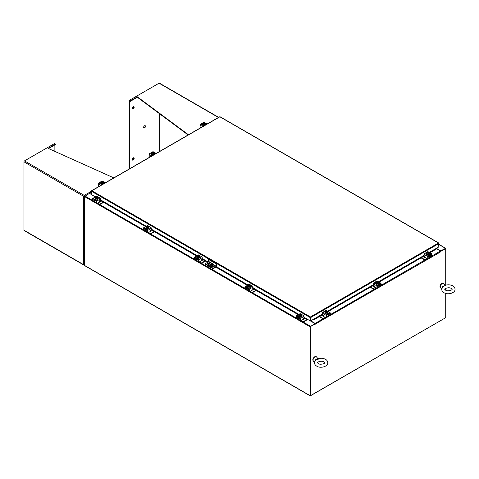 <?xml version="1.0" encoding="UTF-8"?>
<svg xmlns="http://www.w3.org/2000/svg" width="479" height="479" viewBox="0 0 479 479"><rect width="100%" height="100%" fill="white"/><g stroke="black" fill="none" stroke-linecap="round" stroke-linejoin="round"><path stroke-width="0.72" d="M438.812 244.685L439.159 244.625L438.812 245.26M438.812 244.392A0.665 0.383 -60 0 1 439.099 245.266L438.812 245.547M212.155 266.743L211.688 266.474M213.341 268.533L213.119 268.659A0.695 0.401 120 0 1 212.628 268.402L205.802 264.462A0.832 0.479 180 0 1 205.557 264.127L205.557 263.69A0.832 0.479 0 0 0 205.802 264.031L212.616 267.965A0.832 0.479 0 0 0 213.79 267.965L216.257 266.54L212.88 264.588M212.628 267.001L212.628 265.132A1.335 0.766 -120 0 0 211.688 263.504L208.862 261.869A1.335 0.766 -120 0 0 208.191 261.803A1.335 0.766 -120 0 0 207.916 262.414L207.916 264.294M210.323 264.486L209.389 265.025M212.772 268.695L208.06 265.971A0.695 0.401 -60 0 1 207.916 265.683M211.688 263.504L211.987 263.33L209.161 261.696L208.862 261.869M212.927 267.084L212.927 264.959L212.628 265.132M208.509 264.636L208.575 262.941L211.808 264.731L212.041 265.677L211.125 266.15L208.934 264.881M212.041 265.659L211.221 266.079M208.503 264.588L208.808 262.995M208.808 264.414L209.042 264.821M208.359 261.75A1.335 0.766 60 0 1 208.497 261.63A1.335 0.766 60 0 1 209.161 261.696M211.987 263.33A1.335 0.766 60 0 1 212.927 264.959M208.383 261.696L208.383 259.378L208.76 259.163L216.748 263.773L216.748 266.126A0.695 0.401 120 0 1 216.257 266.977L213.79 268.396A0.832 0.479 180 0 1 212.616 268.396L212.616 267.965M205.557 263.69A0.832 0.479 0 0 1 205.802 263.348L207.964 262.103M216.748 263.773L216.37 263.995L216.257 266.54M208.383 259.378L216.37 263.995M212.041 265.48L208.964 263.701A1 0.575 0 0 0 208.808 263.63M207.916 263.57A1 0.575 0 0 0 207.329 263.893M214.131 266.749A1 0.575 0 0 0 213.909 266.558L212.927 265.995M207.916 263.133A1 0.575 0 0 0 207.257 263.678A1 0.575 0 0 0 207.551 264.085L212.496 266.941A1 0.575 0 0 0 213.586 267.066A1 0.575 0 0 0 214.203 266.534A1 0.575 0 0 0 213.909 266.126L212.927 265.558M212.029 265.037L208.964 263.27A1 0.575 0 0 0 208.808 263.193M197.282 259.067A1.066 0.617 -0 0 0 197.57 259.367A1.066 0.617 -0 0 0 198.096 259.534M194.444 258.031L193.953 258.313A0.641 0.371 -0 0 0 193.953 258.84L194.444 259.534M195.21 259.977L195.384 260.079A0.988 0.569 -120 0 0 195.875 260.127A0.988 0.569 -120 0 0 196.079 259.678L197.21 259.025M196.324 258.295L196.079 259.678M195.887 258.037A0.934 0.539 -120 0 0 195.725 258.444L195.624 259.69M193.953 258.84L194.444 259.121M193.953 259.253A0.641 0.371 180 0 1 193.767 258.989L193.767 258.576M201.036 260.654L201.491 260.75L199.378 261.971L200.809 262.797A0.641 0.371 -0 0 0 201.713 262.797L205.018 260.893M201.491 260.75L203.132 259.804M201.713 262.797L201.713 263.211L205.371 261.097M199.048 262.097A0.988 0.569 -120 0 0 199.378 262.384L200.809 263.211L200.809 262.797M201.713 263.211A0.641 0.371 180 0 1 200.809 263.211M196.324 258.51L198.192 259.588L198.192 261.636L198.551 261.839L198.551 259.798A0.772 0.449 -120 0 0 198.001 258.846L194.989 257.109A0.772 0.449 -120 0 0 194.6 257.067A0.772 0.449 -120 0 0 194.444 257.421L194.444 259.468L194.797 259.678L194.857 257.51L198.192 259.588M199.641 256.816A1.335 0.766 180 0 1 199.653 256.924A1.335 0.766 180 0 1 198.833 257.636A1.335 0.766 180 0 1 197.384 257.468A1.335 0.766 180 0 1 196.989 256.924A1.335 0.766 180 0 1 197.007 256.816M197.953 257.445A1.335 0.766 180 0 1 197.384 257.247A1.335 0.766 180 0 1 197.043 256.918M197.025 256.876A1.335 0.766 180 0 1 196.989 256.708A1.335 0.766 180 0 1 197.025 256.534M199.809 256.654A0.748 0.431 180 0 0 199.617 256.522A1.335 0.766 180 0 1 199.653 256.708A1.335 0.766 180 0 1 199.282 257.241M199.246 257.259A1.335 0.766 180 0 1 198.001 257.451M197.659 259.414L197.659 259.971A0.665 0.383 -0 0 0 198.192 260.348M197.977 257.457L199.276 257.253L199.623 255.762L199.276 256.51L197.977 256.714L197.977 257.457L197.977 256.714L197.36 256.714L197.025 256.163L197.025 256.906L197.977 257.457M197.025 256.906L197.372 255.415L198.671 255.211L199.007 255.648M199.276 257.253L199.276 256.51M198.569 256.54A1.168 0.677 180 0 1 197.653 256.433L199.276 255.493L199.623 255.762M199.432 256.085A1.168 0.677 180 0 1 198.683 256.522M197.36 256.283L197.372 256.265A1.168 0.677 180 0 1 197.18 255.738M198.078 255.217A1.168 0.677 180 0 1 198.995 255.325L197.372 256.265M197.216 255.672A1.168 0.677 180 0 1 197.965 255.235M199.276 255.493A1.168 0.677 180 0 1 199.468 256.02M196.905 257.57A0.748 0.431 180 0 1 197.037 257.468L197.228 257.361M198.072 257.678A0.748 0.431 180 0 1 197.037 257.666A0.748 0.431 180 0 1 196.815 257.361A0.748 0.431 180 0 1 197.013 257.067M198.551 261.839A0.665 0.383 120 0 0 198.689 262.145L198.33 261.941A0.665 0.383 -60 0 1 198.192 261.636M194.797 259.678A0.665 0.383 120 0 0 195.27 259.947L196.079 259.48M198.001 258.846L201.659 256.738L198.641 254.996L198.288 255.199M201.659 256.738A0.772 0.449 60 0 1 202.204 257.684L202.204 259.337L201.821 259.744L201.563 259.396M197.629 255.319L198.258 254.96A0.772 0.449 60 0 1 198.641 254.996M199.623 256.109A0.748 0.431 180 0 1 199.899 256.445A0.748 0.431 180 0 1 199.677 256.75L199.653 256.768M198.689 262.145A0.665 0.383 120 0 0 199.019 262.115L200.671 261.157A0.665 0.383 120 0 0 201.144 260.342L201.366 259.378M194.941 259.983L194.582 259.774A0.665 0.383 -60 0 1 194.444 259.468M299.028 317.805A1.066 0.617 -0 0 0 299.315 318.11A1.066 0.617 -0 0 0 299.836 318.272M296.184 316.775L295.693 317.056A0.641 0.371 -0 0 0 295.693 317.577L296.19 318.278M296.956 318.721L297.13 318.816A0.988 0.569 -120 0 0 297.621 318.87A0.988 0.569 -120 0 0 297.824 318.415L298.956 317.763M298.07 317.032L297.824 318.415M297.627 316.781A0.934 0.539 -120 0 0 297.465 317.188L297.369 318.427M295.693 317.577L296.184 317.858M295.693 317.99A0.641 0.371 180 0 1 295.507 317.733L295.507 317.32M302.782 319.391L303.231 319.493L301.123 320.708L302.554 321.541A0.641 0.371 -0 0 0 303.458 321.541L306.817 319.601M303.231 319.493L304.872 318.547M303.458 321.541L303.458 321.954L307.752 319.475M300.788 320.834A0.988 0.569 -120 0 0 301.123 321.128L302.554 321.954L302.554 321.541M303.458 321.954A0.641 0.371 180 0 1 302.554 321.954M298.07 317.254L299.932 318.331L299.932 320.373L300.291 320.583L300.291 318.535A0.772 0.449 -120 0 0 299.746 317.589L296.729 315.847A0.772 0.449 -120 0 0 296.345 315.811A0.772 0.449 -120 0 0 296.184 316.164L296.184 318.212L296.543 318.415L296.597 316.248L299.932 318.331M301.387 315.553A1.335 0.766 180 0 1 301.399 315.661A1.335 0.766 180 0 1 300.578 316.374A1.335 0.766 180 0 1 299.124 316.206A1.335 0.766 180 0 1 298.734 315.661A1.335 0.766 180 0 1 298.746 315.553M299.124 315.99A1.335 0.766 180 0 1 298.788 315.661L299.716 316.194A1.335 0.766 180 0 1 299.124 315.99M298.764 315.613A1.335 0.766 180 0 1 298.734 315.445A1.335 0.766 180 0 1 298.764 315.278M301.548 315.392A0.748 0.431 180 0 0 301.357 315.26A1.335 0.766 180 0 1 301.399 315.445A1.335 0.766 180 0 1 301.028 315.978L301.369 314.505L301.016 315.254L299.716 315.451L299.716 316.194L301.016 315.996L301.016 315.254M300.992 316.002A1.335 0.766 180 0 1 299.746 316.194M299.399 318.152L299.399 318.709A0.665 0.383 -0 0 0 299.932 319.086M298.764 315.649L298.764 314.907L298.764 315.649M299.716 316.194L299.716 315.451L299.381 315.182L299.381 315.619L298.764 314.907L298.956 314.41L299.824 313.961L300.752 314.386M300.309 315.278A1.168 0.677 180 0 1 299.393 315.17L301.022 314.23L301.363 314.499A1.347 0.778 180 0 1 301.369 314.505M301.177 314.829A1.168 0.677 180 0 1 300.429 315.26M299.1 315.02L299.112 315.008A1.168 0.677 180 0 1 298.926 314.481M299.824 313.961A1.168 0.677 180 0 1 300.74 314.068L299.112 315.008M301.022 314.23L301.034 314.23A1.168 0.677 180 0 1 301.207 314.763M298.956 314.41A1.168 0.677 180 0 1 299.704 313.979M298.651 316.308A0.748 0.431 180 0 1 298.776 316.212L298.968 316.098M299.818 316.421A0.748 0.431 180 0 1 298.776 316.409A0.748 0.431 180 0 1 298.561 316.104A0.748 0.431 180 0 1 298.758 315.811M300.291 320.583A0.665 0.383 120 0 0 300.764 320.852L302.417 319.9A0.665 0.383 120 0 0 302.884 319.086L303.225 318.092M300.429 320.888L300.07 320.679A0.665 0.383 -60 0 1 299.932 320.373M296.543 318.415A0.665 0.383 120 0 0 297.016 318.691L297.824 318.218M299.746 317.589L303.399 315.481L300.387 313.739L300.034 313.943M303.399 315.481A0.772 0.449 60 0 1 303.949 316.427L303.949 318.074L303.56 318.481L303.309 318.14M299.375 314.062L299.998 313.703A0.772 0.449 60 0 1 300.387 313.739M301.369 314.853A0.748 0.431 180 0 1 301.644 315.188A0.748 0.431 180 0 1 301.423 315.493L301.399 315.505M296.681 318.721L296.321 318.517A0.665 0.383 -60 0 1 296.184 318.212M248.158 288.436A1.066 0.617 -0 0 0 248.445 288.735A1.066 0.617 -0 0 0 248.966 288.903M245.314 287.406L244.823 287.687A0.641 0.371 -0 0 0 244.823 288.208L245.32 288.909M246.08 289.346L246.254 289.448A0.988 0.569 -120 0 0 246.751 289.496A0.988 0.569 -120 0 0 246.954 289.047L248.086 288.394M247.2 287.663L246.954 289.047M246.757 287.412A0.934 0.539 -120 0 0 246.595 287.819L246.493 289.059M244.823 288.208L245.314 288.49M244.823 288.621A0.641 0.371 180 0 1 244.637 288.358L244.637 287.945M251.906 290.023L252.361 290.124L250.248 291.34L251.685 292.166A0.641 0.371 -0 0 0 252.589 292.166L255.888 290.262M252.361 290.124L254.002 289.172M252.589 292.166L252.589 292.579L256.247 290.472M249.918 291.466A0.988 0.569 -120 0 0 250.248 291.753L251.685 292.579L251.685 292.166M252.589 292.579A0.641 0.371 180 0 1 251.685 292.579M247.2 287.879L249.062 288.957L249.062 291.004L249.421 291.208L249.421 289.166A0.772 0.449 -120 0 0 248.876 288.22L245.859 286.478A0.772 0.449 -120 0 0 245.476 286.442A0.772 0.449 -120 0 0 245.314 286.795L245.314 288.837L245.673 289.047L245.727 286.879L249.062 288.957M250.511 286.185A1.335 0.766 180 0 1 250.529 286.292A1.335 0.766 180 0 1 249.703 287.005A1.335 0.766 180 0 1 248.254 286.837A1.335 0.766 180 0 1 247.865 286.292A1.335 0.766 180 0 1 247.877 286.185M248.829 286.813A1.335 0.766 180 0 1 248.254 286.622A1.335 0.766 180 0 1 247.912 286.286M247.894 286.244A1.335 0.766 180 0 1 247.865 286.077A1.335 0.766 180 0 1 247.894 285.909M250.679 286.023A0.748 0.431 180 0 0 250.487 285.891A1.335 0.766 180 0 1 250.529 286.077A1.335 0.766 180 0 1 250.152 286.61L250.493 285.131L250.146 285.885L248.846 286.083L248.846 286.825L250.146 286.628L250.146 285.885M250.122 286.628A1.335 0.766 180 0 1 248.87 286.825M248.529 288.783L248.529 289.34A0.665 0.383 -0 0 0 249.062 289.717M247.894 286.28L248.846 286.825L248.846 286.083L248.23 286.083L248.23 285.652L247.894 285.538L247.894 286.28A1.347 0.778 -0 0 1 247.894 286.274L248.242 284.783L249.541 284.58L249.876 285.017M249.439 285.909A1.168 0.677 180 0 1 248.523 285.801L250.152 284.861L250.493 285.131M250.307 285.46A1.168 0.677 180 0 1 249.553 285.891M248.23 285.652L248.242 285.64A1.168 0.677 180 0 1 248.056 285.107M249.876 284.7L248.242 285.64M250.152 284.861L250.158 284.861A1.168 0.677 180 0 1 250.337 285.388M248.086 285.041A1.168 0.677 180 0 1 248.835 284.61M248.954 284.592A1.168 0.677 180 0 1 249.864 284.7M247.781 286.939A0.748 0.431 180 0 1 247.906 286.837L248.098 286.729M248.942 287.047A0.748 0.431 180 0 1 247.906 287.035A0.748 0.431 180 0 1 247.685 286.729A0.748 0.431 180 0 1 247.888 286.436M249.421 291.208A0.665 0.383 120 0 0 249.894 291.483L251.541 290.531A0.665 0.383 120 0 0 252.014 289.711L252.355 288.723M249.559 291.513L249.2 291.31A0.665 0.383 -60 0 1 249.062 291.004M245.673 289.047A0.665 0.383 120 0 0 246.14 289.316L246.954 288.849M248.876 288.22L252.529 286.107L249.517 284.37L249.164 284.574M252.529 286.107A0.772 0.449 60 0 1 253.074 287.053L253.074 288.705L252.69 289.112L252.433 288.771M248.505 284.694L249.128 284.328A0.772 0.449 60 0 1 249.517 284.37M250.493 285.478A0.748 0.431 180 0 1 250.768 285.813A0.748 0.431 180 0 1 250.553 286.119L250.529 286.137M245.811 289.352L245.452 289.142A0.665 0.383 -60 0 1 245.314 288.837M428.232 256.271A1.066 0.617 0 0 0 428.753 256.103A1.066 0.617 0 0 0 429.04 255.804M421.412 257.69L424.61 259.534A0.641 0.371 0 0 0 425.52 259.534L425.52 259.947L426.951 259.121A0.988 0.569 120 0 0 427.28 258.834M426.999 258.672L424.837 257.486L425.292 257.391M425.52 259.534L426.951 258.708M425.52 259.947A0.641 0.371 180 0 1 424.61 259.947L424.61 259.534M421.059 257.894L424.61 259.947M431.884 255.858L432.375 255.576A0.641 0.371 0 0 0 432.375 255.05L431.884 254.768M429.118 255.762L430.244 256.415L429.998 255.032M430.244 256.415A0.988 0.569 120 0 0 430.447 256.864A0.988 0.569 120 0 0 430.944 256.816L431.118 256.714M431.878 256.271L432.375 255.576M430.705 256.427L430.603 255.181A0.934 0.539 120 0 0 430.441 254.774M432.561 255.313L432.561 255.726A0.641 0.371 180 0 1 432.375 255.99M423.298 256.6L424.837 257.486M430.244 256.217L431.058 256.684A0.665 0.383 -120 0 0 431.525 256.415L431.884 256.205L431.884 254.157A0.772 0.449 120 0 0 431.723 253.804A0.772 0.449 120 0 0 431.339 253.846L428.322 255.582A0.772 0.449 120 0 0 427.777 256.534L427.777 258.576L428.136 258.373L428.136 256.325L429.998 255.247M429.322 253.553A1.335 0.766 180 0 1 429.334 253.66A1.335 0.766 180 0 1 428.945 254.205A1.335 0.766 180 0 1 427.496 254.373A1.335 0.766 180 0 1 426.669 253.66A1.335 0.766 180 0 1 426.687 253.553M429.286 253.654A1.335 0.766 180 0 1 428.945 253.984A1.335 0.766 180 0 1 428.37 254.181M428.328 254.187A1.335 0.766 180 0 1 427.076 253.996M427.322 252.385L428.364 251.972L429.304 252.9L428.687 253.613L428.687 253.181L427.052 253.247L426.705 252.499L427.052 253.99A1.335 0.766 180 0 1 426.669 253.445A1.335 0.766 180 0 1 426.711 253.259A0.748 0.431 180 0 0 426.52 253.391M429.304 253.271A1.335 0.766 180 0 1 429.334 253.445A1.335 0.766 180 0 1 429.304 253.613M428.136 257.085A0.665 0.383 0 0 0 428.669 256.708L428.669 256.151M429.304 253.642L429.304 252.9L429.304 253.642L428.352 254.193L428.352 253.451L428.352 254.193L427.052 253.99L427.052 253.247M426.705 252.499L427.052 252.229L428.675 253.169A1.168 0.677 180 0 1 427.759 253.277M429.148 252.475A1.168 0.677 180 0 1 428.956 253.002L428.968 253.02M428.364 251.972A1.168 0.677 180 0 1 429.112 252.409M428.956 253.002L427.322 252.068A1.168 0.677 180 0 1 428.25 251.954M427.645 253.259A1.168 0.677 180 0 1 426.897 252.822M426.861 252.756A1.168 0.677 180 0 1 427.052 252.229M429.31 253.804A0.748 0.431 180 0 1 429.513 254.098A0.748 0.431 180 0 1 429.292 254.403A0.748 0.431 180 0 1 428.256 254.415M424.981 256.127L424.508 256.481L424.125 256.073L424.125 254.421A0.772 0.449 -60 0 1 424.669 253.475L428.322 255.582M428.136 256.325L431.471 254.247L431.525 256.415M428.136 258.373A0.665 0.383 60 0 1 427.998 258.672L427.639 258.882A0.665 0.383 -120 0 0 427.777 258.576M428.04 251.936L427.681 251.732L424.669 253.475M427.681 251.732A0.772 0.449 -60 0 1 428.07 251.697L428.693 252.056M426.669 253.505L426.645 253.487A0.748 0.431 180 0 1 426.43 253.181A0.748 0.431 180 0 1 426.705 252.846M424.544 256.445L424.801 256.103L425.184 257.079A0.665 0.383 -120 0 0 425.657 257.894L427.304 258.846A0.665 0.383 -120 0 0 427.639 258.882M431.884 256.205A0.665 0.383 60 0 1 431.747 256.51L431.387 256.714M429.1 254.098L429.292 254.205A0.748 0.431 180 0 1 429.424 254.307M377.362 285.64A1.066 0.617 0 0 0 377.883 285.472A1.066 0.617 0 0 0 378.171 285.173M370.542 287.059L373.74 288.903A0.641 0.371 0 0 0 374.644 288.903L374.644 289.316L376.075 288.49A0.988 0.569 120 0 0 376.41 288.202M376.129 288.041L373.967 286.861L374.416 286.759M374.644 288.903L376.075 288.077M374.644 289.316A0.641 0.371 180 0 1 373.74 289.316L373.74 288.903M370.183 287.262L373.74 289.316M381.015 285.227L381.506 284.945A0.641 0.371 0 0 0 381.506 284.424L381.015 284.137M378.242 285.131L379.374 285.783L379.129 284.4M379.374 285.783A0.988 0.569 120 0 0 379.578 286.232A0.988 0.569 120 0 0 380.075 286.185L380.242 286.083M381.009 285.646L381.506 284.945M379.829 285.795L379.733 284.556A0.934 0.539 120 0 0 379.572 284.149M381.691 284.682L381.691 285.095A0.641 0.371 180 0 1 381.506 285.358M372.428 285.969L373.967 286.861M379.374 285.586L380.182 286.053A0.665 0.383 -120 0 0 380.655 285.783L381.015 285.574L381.015 283.532A0.772 0.449 120 0 0 380.853 283.179A0.772 0.449 120 0 0 380.47 283.215L377.452 284.957A0.772 0.449 120 0 0 376.907 285.903L376.907 287.945L377.266 287.741L377.266 285.694L379.129 284.616M378.452 282.921A1.335 0.766 180 0 1 378.464 283.029A1.335 0.766 180 0 1 378.075 283.574A1.335 0.766 180 0 1 376.62 283.742A1.335 0.766 180 0 1 375.799 283.029A1.335 0.766 180 0 1 375.811 282.921M378.41 283.023A1.335 0.766 180 0 1 378.075 283.358A1.335 0.766 180 0 1 377.5 283.55M377.452 283.562A1.335 0.766 180 0 1 376.207 283.364L377.482 283.562L378.434 283.011L378.434 282.269L378.434 283.011M376.177 283.346A1.335 0.766 180 0 1 375.799 282.814A1.335 0.766 180 0 1 375.841 282.628A0.748 0.431 180 0 0 375.65 282.76M378.434 282.646A1.335 0.766 180 0 1 378.464 282.814A1.335 0.766 180 0 1 378.434 282.981M377.266 286.454A0.665 0.383 0 0 0 377.799 286.077L377.799 285.52M377.482 283.562L377.482 282.82L377.482 283.562M375.835 282.61L376.183 283.364L375.991 282.125L375.835 282.61M378.272 281.844A1.168 0.677 180 0 1 378.087 282.376L378.434 282.269L378.087 281.52L376.787 281.317A1.347 0.778 180 0 1 376.787 281.317L376.452 281.436A1.168 0.677 180 0 1 377.374 281.329M378.099 282.388L377.817 282.981L377.817 282.55L376.183 282.622M375.835 281.868L376.177 281.598L377.805 282.538A1.168 0.677 180 0 1 376.889 282.646M376.452 281.754L378.087 282.376M377.494 281.347A1.168 0.677 180 0 1 378.242 281.778M376.769 282.628A1.168 0.677 180 0 1 376.021 282.197M375.991 282.125A1.168 0.677 180 0 1 376.177 281.598M378.44 283.173A0.748 0.431 180 0 1 378.638 283.466A0.748 0.431 180 0 1 378.422 283.772A0.748 0.431 180 0 1 377.38 283.784M374.105 285.502L373.638 285.849L373.249 285.442L373.249 283.79A0.772 0.449 -60 0 1 373.8 282.844L377.452 284.957M377.266 285.694L380.601 283.616L380.655 285.783M377.266 287.741A0.665 0.383 60 0 1 377.129 288.047L376.769 288.25A0.665 0.383 -120 0 0 376.907 287.945M377.165 281.311L376.811 281.107L373.8 282.844M376.811 281.107A0.772 0.449 -60 0 1 377.201 281.065L377.823 281.43M375.799 282.873L375.776 282.855A0.748 0.431 180 0 1 375.554 282.55A0.748 0.431 180 0 1 375.835 282.215M373.674 285.819L373.925 285.472L374.315 286.448A0.665 0.383 -120 0 0 374.788 287.268L376.434 288.22A0.665 0.383 -120 0 0 376.769 288.25M381.015 285.574A0.665 0.383 60 0 1 380.877 285.879L380.518 286.089M378.23 283.466L378.422 283.574A0.748 0.431 180 0 1 378.548 283.676M326.486 315.008A1.066 0.617 0 0 0 327.013 314.847A1.066 0.617 0 0 0 327.301 314.541M319.673 316.427L322.87 318.278A0.641 0.371 0 0 0 323.774 318.278L323.774 318.691L325.205 317.858A0.988 0.569 120 0 0 325.534 317.571M325.259 317.415L323.097 316.23L323.547 316.128M323.774 318.278L325.205 317.445M323.774 318.691A0.641 0.371 180 0 1 322.87 318.691L322.87 318.278M319.313 316.637L322.87 318.691M330.145 314.595L330.63 314.314A0.641 0.371 0 0 0 330.63 313.793L330.145 313.511M327.373 314.499L328.504 315.152L328.259 313.769M328.504 315.152A0.988 0.569 120 0 0 328.708 315.601A0.988 0.569 120 0 0 329.199 315.553L329.372 315.457M330.139 315.014L330.63 314.314M328.959 315.164L328.863 313.925A0.934 0.539 120 0 0 328.696 313.517M330.821 314.056L330.821 314.469A0.641 0.371 180 0 1 330.63 314.727M321.559 315.338L323.097 316.23M328.504 314.954L329.312 315.427A0.665 0.383 -120 0 0 329.786 315.152L330.145 314.948L330.145 312.901A0.772 0.449 120 0 0 329.983 312.548A0.772 0.449 120 0 0 329.594 312.583L326.582 314.326A0.772 0.449 120 0 0 326.037 315.272L326.037 317.32L326.391 317.11L326.391 315.068L328.259 313.99M327.582 312.29A1.335 0.766 180 0 1 327.594 312.398A1.335 0.766 180 0 1 327.205 312.943A1.335 0.766 180 0 1 325.75 313.11A1.335 0.766 180 0 1 324.93 312.398A1.335 0.766 180 0 1 324.942 312.29M327.205 312.727A1.335 0.766 180 0 1 326.63 312.925L327.558 312.386A1.335 0.766 180 0 1 327.205 312.727M326.582 312.931A1.335 0.766 180 0 1 325.337 312.739M325.576 311.122L326.624 310.715L327.558 311.643L326.941 312.356L326.941 311.919L325.307 311.991L324.96 311.242L325.307 312.733A1.335 0.766 180 0 1 324.93 312.182A1.335 0.766 180 0 1 324.966 311.997A0.748 0.431 180 0 0 324.774 312.128M327.558 312.015A1.335 0.766 180 0 1 327.594 312.182A1.335 0.766 180 0 1 327.558 312.35M326.391 315.823A0.665 0.383 0 0 0 326.929 315.445L326.929 314.889M327.558 312.386L327.558 311.643L327.558 312.386M326.606 312.931A1.347 0.778 0 0 0 326.612 312.931L326.606 312.188L326.612 312.931L325.307 312.733L325.307 311.991M324.96 311.236A1.347 0.778 0 0 0 324.96 311.242L325.307 310.967L326.935 311.907A1.168 0.677 180 0 1 326.019 312.015M327.402 311.218A1.168 0.677 180 0 1 327.217 311.745L327.229 311.757M326.624 310.715A1.168 0.677 180 0 1 327.373 311.146M327.217 311.745L325.576 310.805M325.9 311.997A1.168 0.677 180 0 1 325.151 311.566M325.121 311.494A1.168 0.677 180 0 1 325.307 310.967M325.588 310.805A1.168 0.677 180 0 1 326.504 310.697M327.57 312.548A0.748 0.431 180 0 1 327.768 312.841A0.748 0.431 180 0 1 327.552 313.146A0.748 0.431 180 0 1 326.51 313.158M323.235 314.871L322.768 315.218L322.379 314.811L322.379 313.164A0.772 0.449 -60 0 1 322.924 312.218L326.582 314.326M326.391 315.068L329.732 312.985L329.786 315.152M326.391 317.11A0.665 0.383 60 0 1 326.253 317.415L325.9 317.625A0.665 0.383 -120 0 0 326.037 317.32M326.295 310.679L325.942 310.476L322.924 312.218M325.942 310.476A0.772 0.449 -60 0 1 326.325 310.434L326.953 310.799M324.93 312.242L324.906 312.23A0.748 0.431 180 0 1 324.684 311.925A0.748 0.431 180 0 1 324.96 311.589M322.804 315.188L323.056 314.841L323.445 315.823A0.665 0.383 -120 0 0 323.912 316.637L325.564 317.589A0.665 0.383 -120 0 0 325.9 317.625M330.145 314.948A0.665 0.383 60 0 1 330.007 315.254L329.648 315.457M327.361 312.835L327.552 312.949A0.748 0.431 180 0 1 327.678 313.044M95.393 196.869L91.507 194.624L91.836 190.732L310.44 316.942L310.775 317.511L310.44 316.942L438.489 243.015L438.812 243.206L438.489 243.015L438.812 246.907L429.298 252.403M310.44 317.272L310.105 320.828L303.949 317.278M310.44 316.942L310.386 317.349M310.105 320.828L310.105 317.511L91.507 191.307L91.603 190.977M438.812 243.589L310.775 317.511L310.775 320.828L313.601 319.2L314.374 319.044L314.511 319.409L313.811 319.655L313.667 319.289M310.494 317.349L310.775 320.828M438.489 243.015L219.879 116.804L219.544 116.996L220.214 116.996L219.879 116.804L91.836 190.732M438.812 243.583L438.716 243.26M94.333 196.258L94.118 196.713M303.949 317.409L307.207 319.289L307.069 319.655L306.368 319.409L306.506 319.044L307.279 319.2M307.069 319.655L307.488 319.319M306.368 319.409L303.949 318.008M298.243 314.715L253.074 288.639M247.368 285.346L215.903 267.18M207.539 262.348L202.204 259.271M196.498 255.978L151.334 229.896M145.628 226.603L100.464 200.527M94.758 197.234L94.177 196.899M306.506 319.044L303.949 317.565M298.627 314.493L253.074 288.196M247.757 285.125L216.286 266.953M207.922 262.127L202.204 258.828M196.881 255.75L151.334 229.453M146.011 226.381L100.464 200.084M95.141 197.013L94.315 196.534M313.392 319.319L313.811 319.655M436.201 248.996L435.986 248.541M436.147 249.182L429.932 252.768M424.125 256.121L379.063 282.143M373.255 285.49L328.187 311.512M322.385 314.865L314.511 319.409M436.004 248.823L429.549 252.547M424.125 255.678L378.673 281.921M373.249 285.053L327.804 311.29M322.379 314.422L314.374 319.044M94.237 196.198L94.004 196.737M91.507 194.552L89.423 193.348L84.526 196.558L84.621 265.629L310.152 395.84L445.386 317.876M310.152 395.84L310.057 326.768L314.954 323.559L310.164 320.792M95.273 196.935L94.303 196.234M310.386 326.522L314.954 323.559M436.357 248.326L440.812 250.894L445.614 248.236L439.405 244.649M440.698 251.152L445.416 248.583M440.812 250.894L440.812 251.224M310.35 395.498L310.338 326.606M445.614 248.236L445.715 248.721L440.8 251.325M91.507 194.282L89.381 193.372M84.621 196.234L84.855 195.989L92.022 200.126M310.057 326.768L84.526 196.558L84.526 196.18M315.332 323.996L310.338 326.552L315.05 323.828L315.475 324.133L315.14 323.397L310.661 320.762M315.194 323.912L314.954 323.612M436.124 248.463L440.53 251.002L440.878 251.786L440.997 251.439M445.715 285.155L445.715 248.721L440.764 251.253M310.338 326.552L310.62 395.684L445.715 317.685L445.715 293.393M310.62 326.714L310.62 395.684M445.715 290.202L445.715 288.346M205.293 124.211A1.335 0.766 180 0 1 205.305 124.318A1.335 0.766 180 0 1 204.916 124.863A1.335 0.766 180 0 1 203.467 125.031A1.335 0.766 180 0 1 202.641 124.318A1.335 0.766 180 0 1 202.659 124.211M205.275 123.935A1.335 0.766 180 0 1 205.305 124.103A1.335 0.766 180 0 1 205.275 124.271M205.257 124.312A1.335 0.766 180 0 1 204.916 124.642A1.335 0.766 180 0 1 204.341 124.839M204.299 124.845A1.335 0.766 180 0 1 203.048 124.654L204.323 124.851L205.275 124.3L205.275 123.558L205.275 124.3M203.018 124.636A1.335 0.766 180 0 1 202.641 124.103A1.335 0.766 180 0 1 202.683 123.917L203.024 124.648L202.868 123.48L202.677 123.157L202.677 123.899M205.281 124.875A1.335 0.766 180 0 1 205.018 125.211M204.323 124.851L204.323 124.109L204.323 124.851M202.677 123.157L203.024 122.887L204.659 123.839L203.024 123.905M203.294 123.043L203.629 122.606L204.928 122.81L205.275 123.558L204.659 124.271L204.659 123.839M202.833 123.414A1.168 0.677 180 0 1 203.024 122.887M203.617 123.917A1.168 0.677 180 0 1 202.868 123.48M204.94 123.678L203.306 122.726A1.168 0.677 180 0 1 204.222 122.618M204.335 122.636A1.168 0.677 180 0 1 205.084 123.067M205.12 123.133A1.168 0.677 180 0 1 204.928 123.66M204.647 123.827A1.168 0.677 180 0 1 203.731 123.935M202.641 124.157A0.748 0.431 180 0 1 202.467 123.881A0.748 0.431 180 0 1 202.677 123.582M205.281 124.462L205.335 124.492A0.748 0.431 180 0 1 205.551 124.797A0.748 0.431 180 0 1 205.503 124.947M205.066 125.199A0.748 0.431 180 0 1 204.276 125.103M200.456 127.863A0.665 0.383 -120 0 1 200.096 127.127L200.096 125.079A0.772 0.449 -60 0 1 200.641 124.133L203.653 122.39A0.772 0.449 -60 0 1 204.042 122.355L204.665 122.714M205.072 124.756L205.335 124.905A0.748 0.431 180 0 1 205.443 124.983M154.424 153.579A1.335 0.766 180 0 1 154.436 153.687A1.335 0.766 180 0 1 154.046 154.232A1.335 0.766 180 0 1 152.597 154.4A1.335 0.766 180 0 1 151.771 153.687A1.335 0.766 180 0 1 151.783 153.579M154.406 153.304A1.335 0.766 180 0 1 154.436 153.472A1.335 0.766 180 0 1 154.406 153.639M154.388 153.681A1.335 0.766 180 0 1 154.046 154.016A1.335 0.766 180 0 1 153.472 154.208L154.406 153.675A1.347 0.778 -0 0 0 154.406 153.669L154.406 153.669M153.424 154.22A1.335 0.766 180 0 1 152.178 154.022M152.148 154.004A1.335 0.766 180 0 1 151.771 153.472A1.335 0.766 180 0 1 151.813 153.286L152.154 154.022L153.454 154.22L153.454 153.478L153.454 154.22M154.412 154.244A1.335 0.766 180 0 1 154.148 154.579M151.807 153.268L151.963 152.783L152.154 154.022M151.807 152.526L152.136 152.256L153.789 153.208L152.154 153.28M152.424 152.412L152.753 151.981A1.347 0.778 180 0 1 152.759 151.981L154.058 152.178L154.406 152.927L153.789 153.639L153.789 153.208M151.963 152.783A1.168 0.677 180 0 1 152.148 152.256M152.741 153.286A1.168 0.677 180 0 1 151.993 152.855M152.424 152.094L152.43 152.094A1.168 0.677 180 0 1 153.346 151.987M154.244 152.502A1.168 0.677 180 0 1 154.058 153.035L152.43 152.094M153.466 152.005A1.168 0.677 180 0 1 154.214 152.436M153.777 153.196A1.168 0.677 180 0 1 152.861 153.304M151.771 153.531A0.748 0.431 180 0 1 151.598 153.25A0.748 0.431 180 0 1 151.807 152.951M154.412 153.831L154.46 153.861A0.748 0.431 180 0 1 154.681 154.166A0.748 0.431 180 0 1 154.633 154.316M154.196 154.573A0.748 0.431 180 0 1 153.4 154.472M149.586 157.232A0.665 0.383 -120 0 1 149.22 156.495L149.22 154.448A0.772 0.449 -60 0 1 149.771 153.502L152.783 151.765A0.772 0.449 -60 0 1 153.172 151.723L153.795 152.088M154.202 154.124L154.46 154.274A0.748 0.431 180 0 1 154.567 154.352M103.554 182.948A1.335 0.766 180 0 1 103.566 183.062A1.335 0.766 180 0 1 103.177 183.601A1.335 0.766 180 0 1 101.722 183.768A1.335 0.766 180 0 1 100.901 183.062A1.335 0.766 180 0 1 100.913 182.948M103.53 182.673A1.335 0.766 180 0 1 103.566 182.84A1.335 0.766 180 0 1 103.53 183.008M103.512 183.056A1.335 0.766 180 0 1 103.177 183.385A1.335 0.766 180 0 1 102.602 183.583M102.554 183.589A1.335 0.766 180 0 1 101.308 183.397M101.273 183.373A1.335 0.766 180 0 1 100.901 182.84A1.335 0.766 180 0 1 100.937 182.655M103.542 183.619A1.335 0.766 180 0 1 103.278 183.948M103.53 183.044L103.53 182.301L103.53 183.044L102.584 183.595A1.347 0.778 -0 0 1 102.578 183.595L102.578 182.852L101.279 182.649L100.931 181.9L101.279 183.391L102.578 183.595M101.279 183.391L101.279 182.649M100.931 181.9L101.267 181.631L102.907 182.565L102.584 183.595M101.548 181.786L101.883 181.349L103.183 181.547L103.53 182.301L102.913 183.014L102.913 182.577M101.093 182.158A1.168 0.677 180 0 1 101.279 181.625M101.871 182.655A1.168 0.677 180 0 1 101.123 182.224M103.374 181.876A1.168 0.677 180 0 1 103.189 182.403L101.56 181.463A1.168 0.677 180 0 1 102.476 181.355M102.596 181.373A1.168 0.677 180 0 1 103.344 181.804M102.907 182.565A1.168 0.677 180 0 1 101.991 182.673M100.901 182.9A0.748 0.431 180 0 1 100.728 182.619A0.748 0.431 180 0 1 100.931 182.319M103.542 183.206L103.59 183.229A0.748 0.431 180 0 1 103.811 183.535A0.748 0.431 180 0 1 103.763 183.691M103.326 183.942A0.748 0.431 180 0 1 102.53 183.84L102.482 183.816M98.71 186.6A0.665 0.383 -120 0 1 98.351 185.864L98.351 183.822A0.772 0.449 -60 0 1 98.896 182.876L101.913 181.134A0.772 0.449 -60 0 1 102.296 181.098L102.925 181.457M103.332 183.493L103.59 183.643A0.748 0.431 180 0 1 103.698 183.726M95.543 200.324A1.066 0.617 -0 0 0 95.83 200.629A1.066 0.617 -0 0 0 96.351 200.791M92.698 199.294L92.207 199.575A0.641 0.371 -0 0 0 92.207 200.096L92.704 200.797M93.465 201.24L93.639 201.336A0.988 0.569 -120 0 0 94.135 201.384A0.988 0.569 -120 0 0 94.339 200.935L95.471 200.282M94.585 199.551L94.339 200.935M94.141 199.3A0.934 0.539 -120 0 0 93.98 199.707L93.884 200.946M92.207 200.096L92.698 200.378M92.207 200.509A0.641 0.371 180 0 1 92.022 200.252L92.022 199.839M99.291 201.91L99.746 202.012L97.638 203.228L99.069 204.054A0.641 0.371 -0 0 0 99.973 204.054L103.272 202.15M99.746 202.012L101.386 201.06M99.973 204.054L99.973 204.467L103.632 202.36M97.303 203.353A0.988 0.569 -120 0 0 97.638 203.641L99.069 204.467L99.069 204.054M99.973 204.467A0.641 0.371 180 0 1 99.069 204.467M94.585 199.773L96.447 200.845L96.447 202.892L96.806 203.102L96.806 201.054A0.772 0.449 -120 0 0 96.261 200.108L93.243 198.366A0.772 0.449 -120 0 0 92.86 198.33A0.772 0.449 -120 0 0 92.698 198.683L92.698 200.725L93.058 200.935L93.112 198.767L96.447 200.845M97.902 198.072A1.335 0.766 180 0 1 97.914 198.18A1.335 0.766 180 0 1 97.093 198.893A1.335 0.766 180 0 1 95.638 198.725A1.335 0.766 180 0 1 95.249 198.18A1.335 0.766 180 0 1 95.261 198.072M96.213 198.701A1.335 0.766 180 0 1 95.638 198.51A1.335 0.766 180 0 1 95.303 198.18M95.279 198.132A1.335 0.766 180 0 1 95.249 197.965A1.335 0.766 180 0 1 95.279 197.797M97.53 198.516L97.53 197.773L95.896 197.701L95.896 198.132L95.279 197.426L95.279 198.168L96.231 198.713L97.53 198.516L97.878 197.767A1.335 0.766 180 0 1 97.914 197.965A1.335 0.766 180 0 1 97.536 198.498M97.506 198.516A1.335 0.766 180 0 1 96.261 198.713M95.914 200.671L95.914 201.228A0.665 0.383 -0 0 0 96.447 201.605M96.231 197.971L96.231 198.713L96.231 197.971M96.339 196.48A1.168 0.677 180 0 1 97.255 196.588L96.932 196.474A1.347 0.778 -0 0 0 96.926 196.474L95.626 196.671L95.279 198.168M95.441 196.995A1.168 0.677 180 0 0 95.626 197.528L97.261 196.905M96.824 197.797A1.168 0.677 180 0 1 95.908 197.689L97.536 196.749L97.878 197.019L97.53 197.773M98.063 197.911A0.748 0.431 180 0 0 97.872 197.779L97.878 197.019M97.692 197.348A1.168 0.677 180 0 1 96.944 197.779M97.536 196.749L97.548 196.749A1.168 0.677 180 0 1 97.722 197.276M95.471 196.929A1.168 0.677 180 0 1 96.219 196.498M95.165 198.827A0.748 0.431 180 0 1 95.291 198.731L95.483 198.617M96.333 198.941A0.748 0.431 180 0 1 95.291 198.929A0.748 0.431 180 0 1 95.07 198.623A0.748 0.431 180 0 1 95.273 198.33M96.806 203.102A0.665 0.383 120 0 0 97.279 203.371L98.925 202.419A0.665 0.383 120 0 0 99.398 201.605L99.74 200.611M96.944 203.401L96.584 203.198A0.665 0.383 -60 0 1 96.447 202.892M93.058 200.935A0.665 0.383 120 0 0 93.531 201.204L94.339 200.737M96.261 200.108L99.913 197.995L96.902 196.258L96.548 196.462M99.913 197.995A0.772 0.449 60 0 1 100.464 198.947L100.464 200.593L100.075 201L99.824 200.659M95.89 196.582L96.513 196.216A0.772 0.449 60 0 1 96.902 196.258M97.878 197.372A0.748 0.431 180 0 1 98.159 197.707A0.748 0.431 180 0 1 97.938 198.013L97.914 198.025M93.195 201.24L92.836 201.03A0.665 0.383 -60 0 1 92.698 200.725M146.412 229.692A1.066 0.617 -0 0 0 146.7 229.998A1.066 0.617 -0 0 0 147.227 230.165M143.568 228.663L143.083 228.944A0.641 0.371 -0 0 0 143.083 229.465L143.574 230.165M144.341 230.609L144.514 230.71A0.988 0.569 -120 0 0 145.005 230.758A0.988 0.569 -120 0 0 145.209 230.303L146.34 229.651M145.454 228.926L145.209 230.303M145.011 228.669A0.934 0.539 -120 0 0 144.85 229.076L144.754 230.315M143.083 229.465L143.568 229.752M143.083 229.878A0.641 0.371 180 0 1 142.892 229.621L142.892 229.207M150.167 231.279L150.616 231.381L148.508 232.602L149.939 233.429A0.641 0.371 -0 0 0 150.843 233.429L154.142 231.519M150.616 231.381L152.262 230.435M150.843 233.429L150.843 233.842L154.501 231.728M148.179 232.728A0.988 0.569 -120 0 0 148.508 233.016L149.939 233.842L149.939 233.429M150.843 233.842A0.641 0.371 180 0 1 149.939 233.842M145.454 229.142L147.322 230.219L147.322 232.261L147.676 232.471L147.676 230.423A0.772 0.449 -120 0 0 147.131 229.477L144.119 227.741A0.772 0.449 -120 0 0 143.73 227.699A0.772 0.449 -120 0 0 143.568 228.052L143.568 230.1L143.928 230.303L143.981 228.136L147.322 230.219M148.771 227.441A1.335 0.766 180 0 1 148.783 227.555A1.335 0.766 180 0 1 147.963 228.261A1.335 0.766 180 0 1 146.508 228.094A1.335 0.766 180 0 1 146.119 227.555A1.335 0.766 180 0 1 146.131 227.441M147.083 228.076A1.335 0.766 180 0 1 146.508 227.878A1.335 0.766 180 0 1 146.173 227.549M146.155 227.501A1.335 0.766 180 0 1 146.119 227.333A1.335 0.766 180 0 1 146.155 227.166M148.939 227.28A0.748 0.431 180 0 0 148.747 227.148A1.335 0.766 180 0 1 148.783 227.333A1.335 0.766 180 0 1 148.412 227.872L148.753 226.393L148.406 227.142L147.107 227.345L147.107 228.088A1.347 0.778 -0 0 0 147.107 228.088L148.406 227.884L148.406 227.142M148.376 227.89A1.335 0.766 180 0 1 147.131 228.082M146.784 230.04L146.784 230.597A0.665 0.383 -0 0 0 147.322 230.974M146.155 227.537L147.101 228.088L147.101 227.345L146.484 227.339L146.484 226.908L146.155 226.795L146.155 227.537L146.502 226.046L147.801 225.843L148.137 226.28M147.694 227.166A1.168 0.677 180 0 1 146.778 227.058L148.406 226.118L148.753 226.393M148.562 226.717A1.168 0.677 180 0 1 147.813 227.148M147.209 225.849A1.168 0.677 180 0 1 148.125 225.956L146.496 226.896A1.168 0.677 180 0 1 146.311 226.369M146.34 226.298A1.168 0.677 180 0 1 147.089 225.866M148.406 226.118A1.168 0.677 180 0 1 148.592 226.651M146.035 228.196A0.748 0.431 180 0 1 146.161 228.1L146.352 227.986M147.203 228.309A0.748 0.431 180 0 1 146.161 228.297A0.748 0.431 180 0 1 145.945 227.992A0.748 0.431 180 0 1 146.143 227.699M147.676 232.471A0.665 0.383 120 0 0 148.149 232.74L149.801 231.788A0.665 0.383 120 0 0 150.268 230.974L150.61 229.98M147.813 232.776L147.46 232.566A0.665 0.383 -60 0 1 147.322 232.261M143.928 230.303A0.665 0.383 120 0 0 144.401 230.579L145.209 230.112M147.131 229.477L150.789 227.369L147.772 225.627L147.418 225.831M150.789 227.369A0.772 0.449 60 0 1 151.334 228.315L151.334 229.962L150.945 230.375L150.693 230.028M146.76 225.95L147.388 225.591A0.772 0.449 60 0 1 147.772 225.627M148.753 226.741A0.748 0.431 180 0 1 149.029 227.076A0.748 0.431 180 0 1 148.807 227.381L148.783 227.393M144.065 230.609L143.706 230.405A0.665 0.383 -60 0 1 143.568 230.1M218.669 117.349L159.447 83.16A0.76 0.437 120 0 0 159.07 83.196L129.067 100.518L130.007 101.063L137.353 96.824L188.487 134.773M129.067 100.518L129.067 100.973L130.007 101.518L130.007 101.063M130.007 101.518L137.353 97.273L137.353 96.824M137.353 97.273L188.145 134.97M133.234 160.046A1.335 0.766 -60 0 1 132.569 160.112A1.335 0.766 -60 0 1 132.366 159.046A1.335 0.766 -60 0 1 133.234 157.872A1.335 0.766 -60 0 1 133.898 157.807A1.335 0.766 -60 0 1 134.102 158.872A1.335 0.766 -60 0 1 133.234 160.046M133.671 157.747A1.335 0.766 -60 0 1 132.839 159.818A1.335 0.766 -60 0 1 132.402 159.95M133.234 106.709A1.335 0.766 120 0 0 132.366 107.883A1.335 0.766 120 0 0 132.569 108.955A1.335 0.766 120 0 0 133.234 108.889A1.335 0.766 120 0 0 134.102 107.715A1.335 0.766 120 0 0 133.898 106.643A1.335 0.766 120 0 0 133.234 106.709M132.402 108.787A1.335 0.766 120 0 0 132.839 108.655A1.335 0.766 120 0 0 133.671 106.583M144.538 125.767A1.335 0.766 120 0 0 143.67 126.941A1.335 0.766 120 0 0 143.874 128.007A1.335 0.766 120 0 0 144.538 127.941A1.335 0.766 120 0 0 145.406 126.767A1.335 0.766 120 0 0 145.203 125.702A1.335 0.766 120 0 0 144.538 125.767M143.706 127.839A1.335 0.766 120 0 0 144.143 127.713A1.335 0.766 120 0 0 144.975 125.636M129.132 101.009L129.067 169.075M159.609 151.442L159.609 113.792M129.528 101.237L129.468 168.847M129.067 101.045L129.468 101.273M84.244 264.564L84.244 265.013A0.76 0.437 -60 0 1 83.861 265.049L24.106 230.555A0.76 0.437 120 0 1 23.95 230.201L23.95 161.83A0.76 0.437 120 0 1 24.489 160.896L54.492 143.574L55.432 144.119L48.092 148.358L113.822 177.883M83.861 265.049A0.76 0.437 -60 0 1 83.705 264.701L83.705 196.33L84.783 196.45L83.705 196.33A0.76 0.437 -60 0 1 84.244 195.396L84.496 196.043L84.244 195.396L24.489 160.896M48.529 148.556L55.432 144.568L55.432 144.119M84.885 264.642L84.244 265.013M23.95 230.201L83.705 264.701L84.783 264.582M54.881 151.406L54.881 144.886M442.045 287.855L442.41 286.352L444.656 285.861L444.895 284.927L443.967 283.598A2.802 1.617 120 0 0 442.249 283.442A2.802 1.617 120 0 0 440.339 286.244A2.802 1.617 120 0 0 441.267 288.28L439.991 286.592C440.357 285.598 439.447 285.592 441.895 283.323L443.967 283.598M445.907 285.706C445.835 285.161 444.757 285.574 442.686 286.933L441.728 289.274C441.722 290.603 442.476 291.735 443.991 292.681C447.685 295.214 455.349 293.058 455.05 289.274C454.96 287.801 454.206 286.664 452.787 285.867C450.601 284.73 448.218 284.496 445.632 285.179L444.895 284.927M314.793 361.328L315.152 359.825L317.403 359.334L317.637 358.4L316.715 357.071A2.802 1.617 120 0 0 314.996 356.909A2.802 1.617 120 0 0 313.08 359.717A2.802 1.617 120 0 0 314.008 361.753L312.733 360.064C313.098 359.07 312.188 359.064 314.637 356.795L316.715 357.071M318.649 359.172C318.577 358.633 317.505 359.046 315.427 360.406L314.469 362.741C314.469 364.07 315.224 365.208 316.733 366.148C320.427 368.686 328.091 366.531 327.792 362.741C327.702 361.268 326.947 360.136 325.534 359.34C323.349 358.196 320.96 357.969 318.379 358.645L317.637 358.4M205.802 264.031L205.802 264.462M213.79 267.965L213.79 268.396M212.772 264.264L216.37 266.342M208.964 263.701L208.964 263.27M213.909 266.558L213.909 266.126M197.037 257.115L197.037 257.468M197.126 255.876L194.989 257.109M201.425 259.504L201.785 259.708M202.204 257.684L198.551 259.798M298.776 315.859L298.776 316.212M298.866 314.613L296.729 315.847M303.165 318.242L303.524 318.451M303.949 316.427L300.291 318.535M247.906 286.49L247.906 286.837M247.996 285.245L245.859 286.478M252.295 288.873L252.655 289.082M253.074 287.053L249.421 289.166M431.339 253.846L429.202 252.613M427.777 256.534L424.125 254.421M429.292 253.852L429.292 254.205M380.47 283.215L378.332 281.981M376.907 285.903L373.249 283.79M378.422 283.227L378.422 283.574M329.594 312.583L327.456 311.35M326.037 315.272L322.379 313.164M327.552 312.595L327.552 312.949M298.878 314.35L253.074 287.903M248.008 284.981L216.484 266.779M208.066 261.917L202.204 258.534M197.132 255.606L151.334 229.166M146.263 226.238L100.464 199.797M424.125 255.391L378.422 281.772M373.249 284.76L327.552 311.146M322.379 314.128L313.601 319.2M100.464 199.929L146.149 226.304M151.334 229.297L197.019 255.672M202.204 258.666L208 262.013M216.4 266.863L247.888 285.047M253.074 288.041L298.764 314.416M313.673 319.289L322.379 314.266M327.666 311.212L373.249 284.897M378.542 281.844L424.125 255.523M429.412 252.469L436.064 248.631M310.386 326.199L303.189 322.044M299.932 320.164L297.657 318.846M295.507 317.607L252.319 292.675M249.062 290.795L246.781 289.478M244.637 288.238L201.449 263.3M198.192 261.42L195.911 260.103M193.767 258.87L150.574 233.932M147.322 232.052L145.035 230.734M142.892 229.495L99.704 204.563M96.447 202.683L94.165 201.366M439.375 244.793L445.38 248.26M310.057 395.624L84.526 265.414M91.507 192.205L89.711 193.241M315.14 323.397L323.133 318.78M326.391 316.9L328.672 315.583M330.821 314.344L374.009 289.412M377.266 287.532L379.548 286.214M381.691 284.975L424.879 260.037M428.136 258.157L430.417 256.84M432.561 255.606L440.53 251.002M440.997 251.661L315.475 323.966M200.641 124.133L203.779 125.947M206.79 124.205L205.174 123.271M204.012 122.6L203.653 122.39M202.683 126.576L200.096 125.079M205.335 124.492L205.335 124.905M149.771 153.502L152.909 155.316M155.92 153.573L154.304 152.639M153.136 151.969L152.783 151.765M151.813 155.944L149.22 154.448M154.46 153.861L154.436 154.322M98.896 182.876L102.033 184.684M105.051 182.942L103.428 182.008M102.267 181.337L101.913 181.134M100.943 185.319L98.351 183.822M103.59 183.229L103.59 183.643M95.291 198.378L95.291 198.731M95.381 197.132L93.243 198.366M99.68 200.761L100.039 200.97M100.464 198.947L96.806 201.054M146.161 227.747L146.161 228.1M146.257 226.501L144.119 227.741M150.556 230.13L150.909 230.339M151.334 228.315L147.676 230.423M159.07 83.196L218.442 117.475M83.705 196.33L23.95 161.83M84.244 195.396L91.507 191.199M442.686 286.933L442.41 286.352M315.427 360.406L315.152 359.825M439.273 244.272L438.812 244.003M208.497 261.63L208.191 261.803M197.408 259.247L195.875 260.127M201.821 259.744L201.461 259.534M194.6 257.067L197.3 255.511M299.147 317.984L297.621 318.87M303.56 318.481L303.201 318.278M296.345 315.811L299.046 314.254M248.278 288.615L246.751 289.496M252.69 289.112L252.331 288.909M245.476 286.442L248.176 284.879M428.921 255.978L430.447 256.864M424.508 256.481L424.867 256.271M429.022 252.247L431.723 253.804M378.051 285.352L379.578 286.232M373.638 285.849L373.997 285.646M378.153 281.616L380.853 283.179M327.181 314.721L328.708 315.601M322.768 315.218L323.121 315.014M327.283 310.991L329.983 312.548M220.118 116.786L438.722 242.991M91.603 190.708L219.645 116.786M436.315 249.02L436.177 248.655M91.507 192.043L89.477 193.217M204.994 122.905L207.018 124.073M154.124 152.274L156.148 153.442M103.254 181.649L105.278 182.816M95.662 200.503L94.135 201.384M100.075 201L99.716 200.797M92.86 198.33L95.56 196.773M146.532 229.872L145.005 230.758M150.945 230.375L150.592 230.165M143.73 227.699L146.43 226.142M441.866 288.334L441.267 288.28M452.05 289.274C452.853 289.849 447.53 291.759 445.488 290.082L444.728 289.274C444.021 288.717 449.009 286.765 451.29 288.466L452.05 289.274M314.607 361.801L314.008 361.753M324.798 362.741C325.594 363.321 320.277 365.232 318.23 363.555L317.469 362.741C316.763 362.184 321.75 360.232 324.032 361.932L324.798 362.741"/></g></svg>
